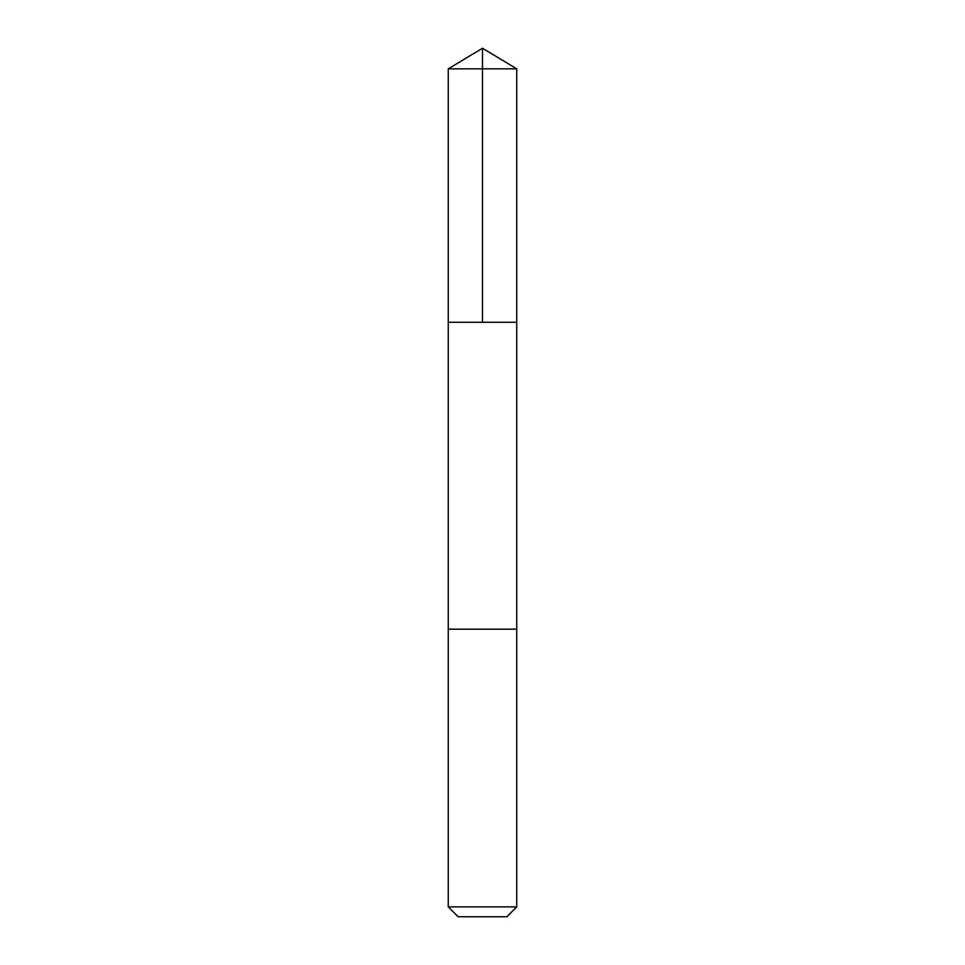 <?xml version="1.0" encoding="UTF-8"?>
<svg xmlns="http://www.w3.org/2000/svg" width="965" height="965" viewBox="0 0 965 965"><rect width="100%" height="100%" fill="white"/><g stroke="black" fill="none" stroke-linecap="round" stroke-linejoin="round"><path stroke-width="1.45" d="M516.745 322.262L516.745 68.829L448.255 68.829L448.255 322.262L516.745 322.262L448.255 322.262L448.255 906.859L516.745 906.859L516.745 629.168L448.255 629.168L516.745 629.168L516.745 322.262M516.745 68.829L482.5 48.25L448.255 68.829M516.745 906.859L506.866 916.75L458.134 916.75L448.255 906.859M482.5 322.262L482.5 48.25"/></g></svg>
